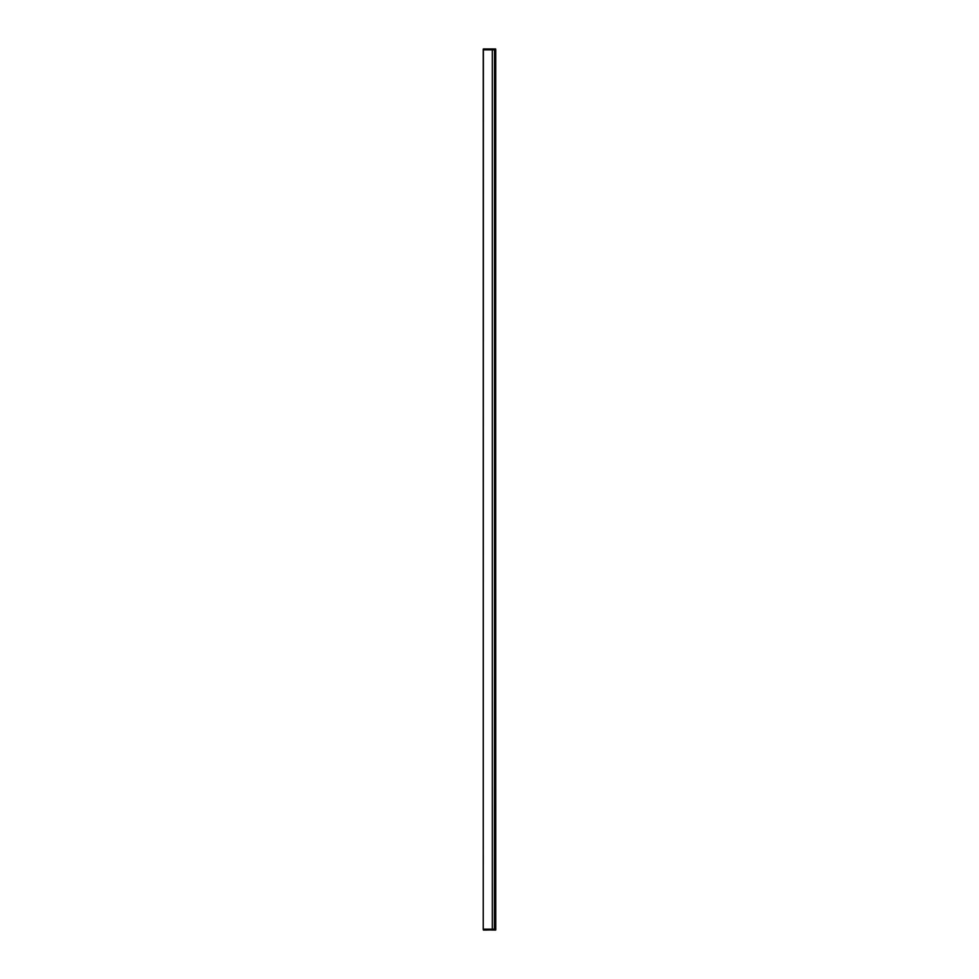 <?xml version="1.0" encoding="UTF-8"?>
<svg xmlns="http://www.w3.org/2000/svg" width="979" height="979" viewBox="0 0 979 979"><rect width="100%" height="100%" fill="white"/><g stroke="black" fill="none" stroke-linecap="round" stroke-linejoin="round"><path stroke-width="1.47" d="M495.607 48.95L495.753 929.903L495.753 929.169L495.692 930.026L483.393 929.903L483.393 929.169L495.533 929.169L495.509 49.831L495.496 929.169M495.178 930.05L495.325 49.097L495.068 929.903L495.068 49.097L494.762 929.903L494.762 49.097L483.247 49.097L483.247 929.169L483.393 49.831L495.668 49.831L495.668 49.097M492.975 48.95L494.579 49.097L494.579 929.903L492.975 930.05M487.052 48.95L483.406 48.95L483.247 49.831L483.393 48.95L493.379 48.95M495.521 49.036L495.496 49.831M495.386 930.05L495.362 49.097L495.325 929.903M494.419 48.95L495.509 48.95M494.419 930.05L494.836 48.95M495.521 929.964L495.729 49.831M495.607 930.05L495.753 929.169M495.386 48.95L495.668 929.903M487.052 930.05L483.393 930.05L483.247 929.169L483.393 930.05L494.725 929.903M495.509 930.05L494.836 930.05M494.542 49.831L494.542 929.169M494.848 49.831L494.848 929.169M495.276 49.097L495.276 929.903M495.46 49.097L495.46 929.903M494.774 48.95L494.872 49.831M494.774 930.05L494.872 929.169M495.582 929.903L495.582 929.169L495.533 929.903M492.327 48.95L492.327 930.05M494.444 48.95L494.579 49.831M494.579 929.169L494.444 930.05"/></g></svg>
